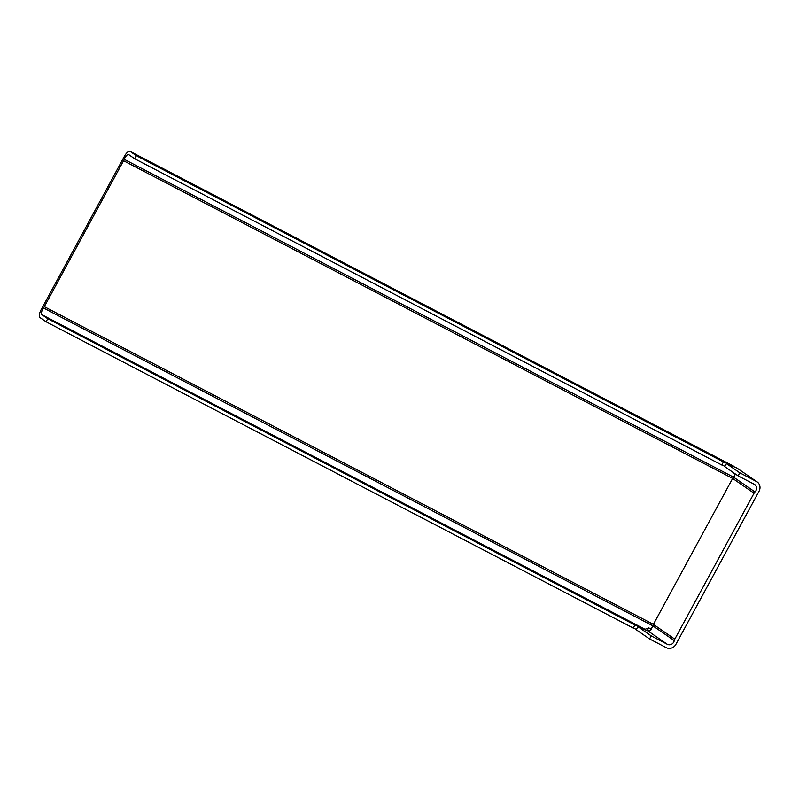 <?xml version="1.0" encoding="UTF-8"?>
<svg xmlns="http://www.w3.org/2000/svg" width="799" height="799" viewBox="0 0 799 799"><rect width="100%" height="100%" fill="white"/><g stroke="black" fill="none" stroke-linecap="round" stroke-linejoin="round"><path stroke-width="1.2" d="M735.14 473.837A4.944 4.594 -55.4 0 1 733.582 477.183A4.944 4.594 124.6 0 0 732.643 478.431L653.392 624.379A4.944 4.594 124.6 0 0 652.863 625.847A4.944 4.594 -55.4 0 1 650.895 628.983L651.694 629.542L648.049 631.01L638.071 626.786M738.106 475.884L754.206 484.234A4.944 4.594 -55.4 0 1 754.985 491.954A4.944 4.594 124.6 0 0 754.046 493.203L674.795 639.15A4.944 4.594 124.6 0 0 674.266 640.618A4.944 4.594 -55.4 0 1 667.295 644.294L651.385 635.994L637.902 626.666L636.234 629.752L649.567 638.95L666.256 647.649A7.421 6.901 124.6 0 0 675.914 644.334L759.05 491.215A7.421 6.901 124.6 0 0 757.142 481.917A7.421 6.901 124.6 0 0 756.463 481.507L739.774 472.798L726.441 463.6L724.773 466.676L738.106 475.884L739.774 472.798M756.463 481.507L736.988 468.074L726.441 463.6M724.983 466.296L721.787 464.988L723.455 461.912L734.001 466.376L130.157 151.41L136.299 155.645L134.632 158.731L128.729 154.607A4.944 1.818 -62.5 0 0 128.659 154.567A4.944 1.818 -62.5 0 0 124.215 159.321A4.944 1.818 117.5 0 1 123.555 160.729L44.305 306.676A4.944 1.818 117.5 0 1 43.496 307.985A4.944 1.818 -62.5 0 0 41.828 314.666L47.76 318.721L46.092 321.797L39.95 317.553A7.421 2.717 -62.5 0 1 41.238 309.483L124.364 156.374A7.421 2.717 -62.5 0 1 130.057 151.351A7.421 2.717 -62.5 0 1 130.157 151.41M735.15 467.385L130.057 151.351M636.423 629.402L633.247 628.054L634.915 624.978L645.063 629.312L648.708 627.844L647.19 630.651M47.76 318.721L634.975 625.048M735.08 473.797L732.953 472.688M733.852 476.893A4.944 1.818 117.5 0 1 734.96 474.836M648.708 627.844L650.895 628.983L649.857 630.89M651.664 628.274A4.944 1.818 117.5 0 1 652.773 626.216M134.632 158.731L721.787 464.988M633.247 628.054L46.092 321.797M723.455 461.912L136.299 155.645M649.567 638.95L651.235 635.874M736.988 468.074L757.142 481.917M667.295 644.294L648.049 631.01M754.985 491.954L733.582 477.183M733.592 477.173L124.215 159.321M674.795 639.15L653.392 624.379L44.305 306.676M754.046 493.203L732.643 478.431L123.555 160.729M645.063 629.312L41.828 314.666M652.863 625.837L43.496 307.985M674.266 640.618L652.863 625.847"/></g></svg>
